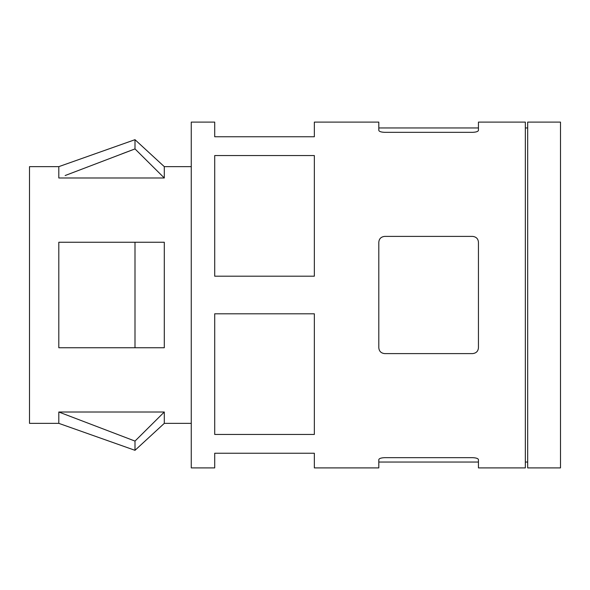 <?xml version="1.0" encoding="UTF-8"?>
<svg xmlns="http://www.w3.org/2000/svg" width="590" height="590" viewBox="0 0 590 590"><rect width="100%" height="100%" fill="white"/><g stroke="black" fill="none" stroke-linecap="round" stroke-linejoin="round"><path stroke-width="0.89" d="M478.446 130.346C478.166 131.504 476.211 132.167 472.583 132.337L384.673 132.337C381.051 132.167 379.097 131.504 378.81 130.346L378.81 122.101L314.345 122.101L314.345 136.755L214.708 136.755L214.708 122.101L191.263 122.101L191.263 467.9L214.708 467.9L214.708 453.245L314.345 453.245L314.345 467.9L378.81 467.9L378.81 459.654C379.09 458.496 381.044 457.833 384.673 457.663L472.583 457.663C476.211 457.833 478.166 458.496 478.446 459.654L478.446 467.9L525.336 467.9L525.336 122.101L478.446 122.101L478.446 130.346M384.673 353.609C381.051 353.196 379.097 351.242 378.81 347.746L378.81 242.254C379.09 238.758 381.044 236.804 384.673 236.391L472.583 236.391C476.211 236.804 478.166 238.758 478.446 242.254L478.446 347.746C478.166 351.242 476.211 353.196 472.583 353.609L384.673 353.609M378.81 242.254C379.09 238.766 381.044 236.811 384.673 236.391M58.808 412.012L134.999 441.084L164.3 412.012L58.808 412.012L58.808 423.354L29.5 423.354L29.5 166.646L58.808 166.646L134.999 139.683L134.999 148.916L65.143 175.532M122.278 153.71L134.999 148.916L164.3 177.988L58.808 177.988L58.808 166.646M164.3 347.746L58.808 347.746L164.3 347.746L164.3 242.254L58.808 242.254L164.3 242.254M560.5 122.101L560.5 467.9L527.681 467.9L527.681 122.101L560.5 122.101M164.3 412.012L164.3 423.354L191.263 423.354M58.808 242.254L58.808 347.746M191.263 166.646L164.3 166.646L164.3 177.988M314.345 155.554L314.345 276.201L214.708 276.201L214.708 155.554L314.345 155.554M314.345 313.799L314.345 434.447L214.708 434.447L214.708 313.799L314.345 313.799M525.336 127.964L527.681 127.964M134.999 242.254L134.999 347.746M134.999 441.084L134.999 450.318L164.3 423.354M478.446 347.746C478.166 351.234 476.211 353.189 472.583 353.609M472.583 236.391C476.219 236.811 478.173 238.766 478.446 242.254M478.446 462.036L378.81 462.036M525.336 462.036L527.681 462.036M164.3 166.646L134.999 139.683M58.808 423.354L134.999 450.318M478.446 127.964L378.81 127.964"/></g></svg>
